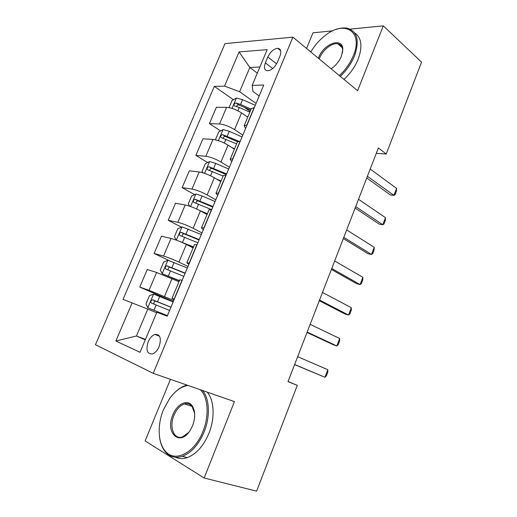 <?xml version="1.0" encoding="UTF-8"?>
<svg xmlns="http://www.w3.org/2000/svg" width="517" height="517" viewBox="0 0 517 517"><rect width="100%" height="100%" fill="white"/><g stroke="black" fill="none" stroke-linecap="round" stroke-linejoin="round"><path stroke-width="0.78" d="M159.126 346.584C161.595 338.241 160.192 334.189 154.926 334.421C152.185 335.423 149.943 337.872 148.205 341.763C145.678 350.132 147.106 354.19 152.489 353.938C155.197 352.898 157.407 350.448 159.126 346.584M170.448 379.336L145.109 440.93L204.157 478.012L256.626 491.15L297.301 385.352L288.04 381.559M224.992 43.628L95.458 344.742L153.206 373.332L292.9 37.146L224.992 43.628M332.774 30.846L313.018 32.797L306.568 48.462M376.279 153.349L386.231 154.001L378.373 147.933L287.995 381.669L297.301 385.352M267.8 57.012L265.357 62.848C263.631 67.708 264.413 70.357 267.69 70.81C271.619 70.241 274.87 67.346 277.448 62.118L279.923 56.179C281.591 51.422 280.854 48.805 277.713 48.314C273.726 48.824 270.423 51.726 267.8 57.012L276.595 63.856M259.909 66.964L249.827 67.514L239.61 91.709L224.533 86.106L214.303 86.378L123.04 299.375L147.797 309.108L136.443 335.992L145.251 339.869M224.533 86.106L239.106 51.907L267.186 49.651L252.18 85.363L252.936 91.477L259.166 95.988M132.152 302.839L115.879 341.013L140.029 352.31L156.858 312.249L167.211 316.191L263.735 85.053L252.18 85.363M292.9 37.146L357.602 90.701L383.297 25.85L348.82 29.262M383.297 25.85L421.542 62.137L386.231 154.001M204.157 478.012L234.434 401.599L153.206 373.332M257.317 73.13L249.827 67.514L239.106 51.907M145.445 339.423L136.443 335.992L115.879 341.013M256.064 103.426L239.61 91.709M247.746 117.21L241.568 112.952C236.263 109.591 231.267 107.723 226.582 107.349L216.384 107.271L209.417 123.621L220.63 130.93M242.828 135.118L234.563 129.631C229.205 126.335 224.197 124.455 219.538 123.977L209.417 123.621M234.375 149.18L228.055 145.128C222.646 141.904 217.618 140.004 212.985 139.428L202.942 138.821L195.878 155.397L207.679 162.558M229.406 167.256L220.953 162.041C215.486 158.893 210.445 156.974 205.837 156.289L195.878 155.397M220.817 181.609L214.355 177.764C208.829 174.688 203.782 172.756 199.2 171.967L189.312 170.81L182.152 187.626L194.605 194.631M215.796 199.853L207.149 194.922C201.565 191.917 196.505 189.965 191.949 189.073L182.152 187.626M207.065 214.497L200.447 210.871C194.819 207.937 189.739 205.973 185.209 204.978L175.496 203.259L168.225 220.313L181.441 227.163M201.985 232.915L193.138 228.281C187.451 225.425 182.352 223.441 177.854 222.329L168.225 220.313M193.112 247.863L186.346 244.463C180.595 241.678 175.489 239.681 171.017 238.46L161.472 236.166L154.105 253.466L169.24 260.665M187.981 266.462L178.927 262.125C173.124 259.424 167.999 257.401 163.559 256.07L154.105 253.466M178.953 281.713L156.619 272.44L147.248 269.551L139.771 287.097L173.292 301.624M173.77 300.493L149.051 290.308L139.771 287.097M156.638 312.772L147.797 309.108M254.338 107.562L251.32 108.66M214.303 86.378L233.451 99.742M244.198 107.239L250.17 111.407M236.308 141.154L237.426 141.884L240.334 141.089M247.081 124.933L244.186 125.715L245.588 128.513M232.973 158.719L230.175 159.223L231.719 161.718M226.123 175.114L223.325 175.612M218.652 193.015L215.951 193.235L217.644 195.42M211.699 209.656L209.01 209.837M204.112 227.829L201.52 227.758C201.333 228.087 201.947 228.708 203.362 229.619M199.207 239.571L181.047 232.288C179.25 233.206 178.921 234.291 180.052 235.532L197.849 242.764L197.029 244.722L194.482 244.58M189.351 263.172L186.863 262.798L188.867 264.329M182.184 280.33L179.735 279.846M174.365 299.059L171.987 298.38L174.158 299.563M339.462 44.63L338.784 44.035M370.211 169.04L396.571 188.395L396.345 191.361L395.027 194.838L393.922 195.381L390.419 194.967L366.76 177.971M396.571 188.395L393.922 195.381L367.419 176.265M246.493 116.344L247.85 116.952M229.031 107.626L232.023 100.544L236.489 98.03L242.589 99.665L255.275 105.313M251.12 109.132L240.573 104.447L235.991 102.961C233.942 103.755 233.522 104.757 234.731 105.985L239.3 107.471L249.86 112.157M236.586 106.45C236.941 105.268 237.691 104.764 238.828 104.938L250.706 110.127M358.514 199.284L385.475 217.651L385.294 220.513L383.957 224.035L382.793 224.727L379.316 224.178L355.121 208.06M385.475 217.651L382.793 224.727L355.69 206.6M346.668 229.923L374.237 247.281L374.101 250.034L372.751 253.608L371.516 254.448L368.072 253.763L343.333 238.544M374.237 247.281L371.516 254.448L343.799 237.342M334.661 260.982L362.85 277.293L362.766 279.943L361.396 283.555L360.097 284.557L356.685 283.73L331.391 269.435M362.85 277.293L360.097 284.557L331.759 268.491M231.913 147.603L234.556 148.754M215.796 139.887L215.518 139.551L218.736 131.945L223.17 129.567L229.264 131.312L242.072 136.934M238.576 141.135L222.543 134.607C220.552 135.435 220.158 136.462 221.354 137.69L236.586 143.894M223.247 138.207C223.499 136.966 224.223 136.385 225.412 136.475L237.516 141.684M216.526 179.056L221.063 181.008M202.974 172.814L201.998 171.495L205.262 163.792L209.656 161.55L215.751 163.411L228.676 169.001M226.627 173.912L208.907 166.707C206.981 167.566 206.606 168.613 207.782 169.841L223.131 176.077M209.74 170.423C209.883 169.124 210.574 168.471 211.815 168.464L226.33 174.63M204.738 213.224L207.168 214.251M199.678 210.458L207.388 213.721M189.862 206.264L188.285 203.898L191.594 196.079L195.956 193.985L202.05 195.969L215.098 201.527M215.072 201.514L212.991 206.503L195.077 199.265C193.216 200.157 192.86 201.216 194.017 202.457L211.673 209.656M196.066 203.116C196.079 201.753 196.731 201.023 198.024 200.913L212.778 207.071M322.492 292.454L351.321 307.699L351.282 310.232L349.893 313.89L348.529 315.053L345.149 314.084L319.286 300.739M351.321 307.699L348.529 315.053L319.551 300.067M201.32 234.518L182.055 226.885L177.732 228.831L174.378 236.76L176.439 240.179L193.507 246.906M184.892 243.753L193.352 247.281M182.236 236.288C182.074 234.88 182.682 234.059 184.046 233.826L199.039 239.985M339.359 75.605C345.627 69.743 350.319 63.029 353.434 55.461C363.567 31.621 344.755 19.801 325.626 35.195C319.674 39.712 314.73 45.302 310.795 51.959M336.005 29.521C340.057 28.034 343.747 27.588 347.075 28.196C357.266 31.201 359.754 40.423 354.539 55.862C351.379 63.546 346.623 70.377 340.27 76.354M318.33 58.195L318.543 57.665C323.694 43.538 343.088 36.642 342.816 49.574L341.433 56.224C339.747 60.269 337.187 63.804 333.769 66.816L331.138 68.8M342.435 53.038L342.668 50.375C342.5 46.601 340.865 44.404 337.756 43.777C331.959 42.601 322.724 49.942 319.59 58.046L319.241 58.951M354.546 32.849C361.545 37.554 362.766 46.291 358.21 59.061C355.069 66.706 350.332 73.504 343.992 79.437M338.868 44.746L339.895 44.565M187.949 385.423C181.325 386.542 175.244 390.871 169.686 398.407L163.508 409.632C157.052 424.968 157.821 443.618 165.847 451.709C175.399 462.689 194.896 452.601 202.974 431.378C209.456 415.571 208.093 397.314 200.441 389.773M174.442 392.836C178.365 388.907 182.449 386.361 186.695 385.21L187.07 385.12M202.651 390.542C209.553 398.82 210.419 416.528 204.15 431.863C198.709 444.633 191.445 452.782 182.346 456.304C175.929 458.34 170.513 457.131 166.099 452.666C162.81 449.15 160.684 444.349 159.721 438.261M192.595 425.659L190.411 429.982C180.123 447.431 164.671 432.955 172.878 414.796C176.976 404.191 186.98 399.021 191.813 405.328C195.355 410.388 195.62 417.161 192.595 425.659M194.65 413.477L192.001 406.265C189.991 403.926 187.497 403.144 184.517 403.932C180.129 405.406 176.62 409.18 173.99 415.254C168.923 426.79 173.841 440.083 182.475 436.917L188.666 432.451M207.291 392.157C214.225 400.416 215.15 418.053 208.933 433.311C203.536 446.016 196.292 454.113 187.199 457.61C182.947 459.012 179.037 458.889 175.476 457.248M310.161 324.353L339.637 338.499L339.65 340.916L338.241 344.626L336.813 345.951L333.459 344.839L307.02 332.47M339.637 338.499L336.813 345.951L307.176 332.069M297.656 356.685L327.804 369.707L327.862 372.001L326.44 375.762L324.941 377.255L294.587 364.627M327.804 369.707L324.941 377.255L294.632 364.511M187.341 267.98L167.954 260.264L163.676 262.054L160.27 270.1L162.26 273.745L179.431 280.576M162.26 273.745L179.341 280.789M185.202 273.112L166.823 265.79C165.091 266.74 164.781 267.838 165.886 269.092L183.845 276.356M168.277 269.977C167.876 268.517 168.406 267.599 169.873 267.224L185.092 273.364M173.163 301.934L153.652 294.121L149.413 295.756L145.962 303.918L147.875 307.802L167.437 315.654M147.875 307.802L167.411 315.706M170.991 307.137L152.399 299.782C150.725 300.758 150.434 301.876 151.513 303.143L169.615 310.433L167.411 315.648M154.266 304.222C153.452 302.755 153.859 301.721 155.494 301.107L170.953 307.234M234.563 129.631L241.568 112.952M220.953 162.041L228.055 145.128M207.149 194.922L214.355 177.764M193.138 228.281L200.447 210.871M178.927 262.125L186.346 244.463M164.509 296.467L172.032 278.547M219.538 123.977L226.582 107.349M246.88 124.927L254.138 107.555M232.779 158.7L240.14 141.076M205.837 156.289L212.985 139.428M218.458 192.983L225.929 175.095M191.949 189.073L199.2 171.967M203.924 227.79L211.511 209.624M177.854 222.329L185.209 204.978M189.17 263.121L196.867 244.683M163.559 256.07L171.017 238.46M174.184 299L182.003 280.272M149.051 290.308L156.619 272.44M272.737 68.528L265.357 62.848M236.379 98.088L232.023 108.396M255.249 105.3L254.306 107.562M239.3 107.471L237.898 110.8M242.589 99.665L240.573 104.447M238.848 104.945L236.01 102.967M223.053 129.625L218.407 140.63M242.046 136.921L240.308 141.083M225.929 139.235L224.326 143.047M229.264 131.312L227.222 136.165M225.548 136.514L222.646 134.627M209.547 161.608L204.59 173.331M228.656 168.988L226.601 173.906M212.371 171.444L210.555 175.761M215.751 163.411L213.683 168.329M212.06 168.529L209.094 166.739M195.846 194.037L190.579 206.509M198.618 204.112L196.583 208.952M202.05 195.969L199.95 200.958M198.386 200.997L195.342 199.303M181.945 226.937L176.387 240.095M201.294 234.505L199.181 239.565M184.672 237.251L182.533 242.331M188.149 228.992L186.017 234.052M184.511 233.936L181.402 232.34M167.851 260.31L162.209 273.655M183.819 276.349L182.165 280.324M187.322 267.974L185.176 273.105M170.52 270.869L168.348 276.026M174.048 262.487L171.89 267.625M170.436 267.341L167.256 265.854M153.543 294.167L147.823 307.705M173.143 301.928L170.965 307.13M156.16 304.985L153.963 310.213M159.74 296.474L157.549 301.689M156.16 301.237L152.903 299.854M159.514 336.212L154.926 334.421M244.186 125.715L251.391 108.48M230.175 159.223L237.49 141.736M215.951 193.235L223.376 175.489M201.52 227.758L209.049 209.74M186.863 262.798L194.508 244.509M171.987 298.38L179.748 279.807M280.653 50.666L277.713 48.314M238.828 104.938L235.991 102.961M225.412 136.475L222.543 134.607M211.815 168.464L208.907 166.707M198.024 200.906L195.077 199.265M184.046 233.826L181.047 232.288M337.756 43.777L342.235 47.667M342.668 50.375L342.816 49.574M187.199 457.61L182.346 456.304M184.517 403.932L192.124 406.42M192.001 406.265L191.813 405.328M165.847 451.709L166.099 452.666M169.873 267.218L166.823 265.79M155.494 301.101L152.399 299.782"/></g></svg>
